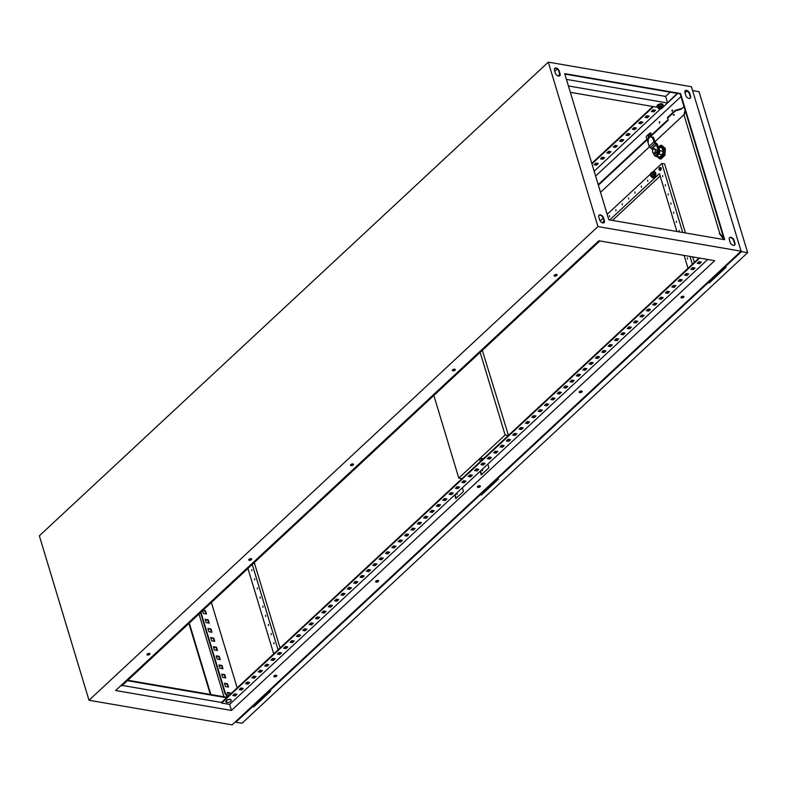 <?xml version="1.0" encoding="UTF-8"?>
<svg xmlns="http://www.w3.org/2000/svg" width="787" height="787" viewBox="0 0 787 787"><rect width="100%" height="100%" fill="white"/><g stroke="black" fill="none" stroke-linecap="round" stroke-linejoin="round"><path stroke-width="1.18" d="M661.759 107.996A1.318 0.649 163.2 0 0 661.837 107.908A1.318 0.649 163.2 0 0 661.956 107.485A1.318 0.649 163.2 0 0 661.011 107.14A1.318 0.649 163.2 0 0 659.673 107.681A1.318 0.649 163.2 0 0 659.437 108.242A1.318 0.649 163.2 0 0 659.772 108.527A1.318 0.649 163.2 0 0 659.89 108.567M661.601 108.193A1.102 0.541 163.2 0 0 661.71 108.085A1.102 0.541 163.2 0 0 661.306 107.445A1.102 0.541 163.2 0 0 659.899 107.898A1.102 0.541 163.2 0 0 659.978 108.606A1.102 0.541 163.2 0 0 661.601 108.193M657.086 106.579A3.118 1.544 -16.8 0 1 656.997 106.383A3.118 1.544 -16.8 0 1 657.558 105.074A3.118 1.544 -16.8 0 1 660.716 103.776A3.118 1.544 -16.8 0 1 662.969 104.582A3.118 1.544 -16.8 0 1 662.998 104.789M658.03 107.514A3.118 1.544 -16.8 0 1 657.115 106.786A3.118 1.544 -16.8 0 1 657.686 105.468A3.118 1.544 -16.8 0 1 660.834 104.179A3.118 1.544 -16.8 0 1 663.087 104.986A3.118 1.544 -16.8 0 1 662.723 106.097M659.624 106.54L658.158 107.908L657.716 106.452L659.181 105.084L661.621 104.701L662.595 106.796A2.194 1.092 -16.8 0 1 662.349 107.967A2.194 1.092 -16.8 0 1 661.287 108.606A2.194 1.092 -16.8 0 1 660.618 108.803A2.194 1.092 -16.8 0 1 660.391 108.852A2.194 1.092 -16.8 0 1 658.689 108.557A2.194 1.092 -16.8 0 1 658.935 107.386A2.194 1.092 -16.8 0 1 660.893 106.511A2.194 1.092 -16.8 0 1 662.595 106.796L662.064 106.147L659.624 106.54L659.181 105.084M662.064 106.147L661.621 104.701M658.158 107.908L659.122 108.881L660.391 108.852L663.028 107.121M594.165 171.222L660.598 108.813M226.912 702.496A2.823 1.397 163.2 0 0 227.099 702.516L226.322 700.479C229.942 698.748 231.417 699.033 230.739 701.345A2.823 1.397 163.2 0 0 230.188 699.456A2.823 1.397 163.2 0 0 226.361 700.597A2.823 1.397 163.2 0 0 226.912 702.496M230.611 701.463L230.611 701.463A2.823 1.397 163.2 0 0 230.739 701.345L230.611 701.463A4.702 4.702 0 0 1 227.099 702.516M226.872 696.623L226.843 696.633A2.194 1.092 -16.8 0 1 226.872 696.623A2.194 1.092 -16.8 0 1 227.541 696.426A2.194 1.092 -16.8 0 1 227.561 696.416M227.246 696.495L224.984 693.554L225.367 693.199L227.807 696.377L226.597 696.741L226.754 697.252M225.81 697.262L227.541 696.426M722.889 269.193A0.984 0.6 47.1 0 0 722.614 268.82L722.377 268.583M713.494 276.847A1.869 1.141 47.1 0 0 714.262 277.595M721.128 269.744A1.869 1.141 47.1 0 0 721.895 270.492M495.131 481.162A0.984 0.6 47.1 0 0 494.856 480.788L494.62 480.552M485.736 488.825A1.869 1.141 47.1 0 0 486.504 489.573M493.37 481.713A1.869 1.141 47.1 0 0 494.138 482.461M267.373 693.131A0.984 0.6 47.1 0 0 267.098 692.757L266.862 692.521M257.979 700.794A1.869 1.141 47.1 0 0 258.746 701.542M265.613 693.681A1.869 1.141 47.1 0 0 266.38 694.429M659.663 122.949L659.329 121.857L659.388 123.047L659.84 121.946M672.383 111.105L672.059 110.013L672.108 111.213L672.56 110.101M149.628 654.43A1.535 0.757 163.2 0 0 149.914 653.781A1.535 0.757 163.2 0 0 148.802 653.377A1.535 0.757 163.2 0 0 147.248 654.017A1.535 0.757 163.2 0 0 146.962 654.666A1.535 0.757 163.2 0 0 148.074 655.069A1.535 0.757 163.2 0 0 149.628 654.43M146.992 654.361A1.535 0.757 163.2 0 0 149.461 653.879A1.535 0.757 163.2 0 0 149.717 653.535M276.503 676.23A1.535 0.757 163.2 0 0 276.778 675.58A1.535 0.757 163.2 0 0 275.666 675.177A1.535 0.757 163.2 0 0 274.112 675.817A1.535 0.757 163.2 0 0 273.837 676.466A1.535 0.757 163.2 0 0 274.938 676.869A1.535 0.757 163.2 0 0 276.503 676.23M273.856 676.161A1.535 0.757 163.2 0 0 276.335 675.679A1.535 0.757 163.2 0 0 276.591 675.335M251.417 559.695A1.535 0.757 163.2 0 0 251.702 559.045A1.535 0.757 163.2 0 0 250.591 558.642A1.535 0.757 163.2 0 0 249.036 559.282A1.535 0.757 163.2 0 0 248.761 559.931A1.535 0.757 163.2 0 0 249.863 560.334A1.535 0.757 163.2 0 0 251.417 559.695M248.781 559.626A1.535 0.757 163.2 0 0 251.26 559.144A1.535 0.757 163.2 0 0 251.506 558.8M378.291 581.495A1.535 0.757 163.2 0 0 378.567 580.845A1.535 0.757 163.2 0 0 377.465 580.442A1.535 0.757 163.2 0 0 375.901 581.081A1.535 0.757 163.2 0 0 375.625 581.731A1.535 0.757 163.2 0 0 376.737 582.134A1.535 0.757 163.2 0 0 378.291 581.495M375.655 581.426A1.535 0.757 163.2 0 0 378.124 580.944A1.535 0.757 163.2 0 0 378.38 580.599M353.215 464.96A1.535 0.757 163.2 0 0 353.491 464.31A1.535 0.757 163.2 0 0 352.379 463.907A1.535 0.757 163.2 0 0 350.825 464.546A1.535 0.757 163.2 0 0 350.549 465.196A1.535 0.757 163.2 0 0 351.651 465.599A1.535 0.757 163.2 0 0 353.215 464.96M350.569 464.891A1.535 0.757 163.2 0 0 353.048 464.409A1.535 0.757 163.2 0 0 353.304 464.064M480.08 486.76A1.535 0.757 163.2 0 0 480.355 486.11A1.535 0.757 163.2 0 0 479.253 485.707A1.535 0.757 163.2 0 0 477.699 486.346A1.535 0.757 163.2 0 0 477.414 486.996A1.535 0.757 163.2 0 0 478.526 487.399A1.535 0.757 163.2 0 0 480.08 486.76M477.443 486.691A1.535 0.757 163.2 0 0 479.913 486.209A1.535 0.757 163.2 0 0 480.168 485.864M455.004 370.224A1.535 0.757 163.2 0 0 455.28 369.575A1.535 0.757 163.2 0 0 454.178 369.172A1.535 0.757 163.2 0 0 452.614 369.811A1.535 0.757 163.2 0 0 452.338 370.461A1.535 0.757 163.2 0 0 453.45 370.864A1.535 0.757 163.2 0 0 455.004 370.224M452.368 370.156A1.535 0.757 163.2 0 0 454.837 369.674A1.535 0.757 163.2 0 0 455.093 369.329M581.868 392.024A1.535 0.757 163.2 0 0 582.154 391.375A1.535 0.757 163.2 0 0 581.042 390.972A1.535 0.757 163.2 0 0 579.488 391.611A1.535 0.757 163.2 0 0 579.202 392.26A1.535 0.757 163.2 0 0 580.314 392.664A1.535 0.757 163.2 0 0 581.868 392.024M579.232 391.956A1.535 0.757 163.2 0 0 581.711 391.473A1.535 0.757 163.2 0 0 581.957 391.129M556.793 275.489A1.535 0.757 163.2 0 0 557.078 274.84A1.535 0.757 163.2 0 0 555.966 274.437A1.535 0.757 163.2 0 0 554.412 275.076A1.535 0.757 163.2 0 0 554.127 275.725A1.535 0.757 163.2 0 0 555.238 276.129A1.535 0.757 163.2 0 0 556.793 275.489M554.156 275.42A1.535 0.757 163.2 0 0 556.625 274.938A1.535 0.757 163.2 0 0 556.881 274.594M683.667 297.289A1.535 0.757 163.2 0 0 683.942 296.64A1.535 0.757 163.2 0 0 682.831 296.237A1.535 0.757 163.2 0 0 681.276 296.876A1.535 0.757 163.2 0 0 681.001 297.525A1.535 0.757 163.2 0 0 682.103 297.929A1.535 0.757 163.2 0 0 683.667 297.289M681.021 297.22A1.535 0.757 163.2 0 0 683.5 296.738A1.535 0.757 163.2 0 0 683.755 296.394M674.38 115L673.239 115.109L674.38 115M741.079 251.181L232.126 724.857L89 700.263L39.35 535.819L548.303 62.143L691.429 86.737L741.079 251.181L597.953 226.587L548.303 62.143M224.462 683.244L227.522 683.775L228.515 687.061L225.456 686.53L224.462 683.244M218.943 664.976L222.013 665.497L223.006 668.793L219.937 668.261L218.943 664.976M213.425 646.707L216.494 647.229L217.487 650.515L214.418 649.993L213.425 646.707M207.906 628.429L210.975 628.961L211.969 632.246L208.899 631.725L207.906 628.429M203.026 610.269L205.456 610.692L206.45 613.978L203.39 613.447L202.554 610.702M237.162 687.877L211.388 602.488M225.367 693.199L200.921 612.227M205.151 619.3L208.221 619.822L209.214 623.117L206.145 622.586L205.151 619.3M210.67 637.568L213.739 638.09L214.733 641.385L211.664 640.854L210.67 637.568M216.189 655.837L219.248 656.368L220.242 659.654L217.182 659.132L216.189 655.837M221.698 674.115L224.767 674.636L225.761 677.922L222.691 677.4L221.698 674.115M228.702 695.757L227.217 692.383L230.286 692.904L230.611 693.977M228.004 686.972L227.148 684.129L224.59 683.687M222.485 668.704L221.629 665.861L219.081 665.418M216.966 650.426L216.11 647.583L213.562 647.15M211.457 632.158L210.591 629.315L208.043 628.872M205.938 613.89L205.082 611.046L202.643 610.623M224.984 693.554L200.537 612.591M208.693 623.029L207.837 620.176L205.289 619.743M214.212 641.297L213.356 638.454L210.798 638.011M219.73 659.565L218.875 656.722L216.317 656.279M225.249 677.833L224.384 674.99L221.836 674.557M230.227 694.331L229.902 693.268L227.354 692.826M600.53 192.333L649.383 146.874M654.892 141.739L683.962 114.695M598.209 184.63L668.104 119.575L667.504 117.509L675.138 110.406L681.089 108.626L681.257 109.167L684.011 106.599M681.257 109.167L675.305 110.957L667.671 118.06L668.271 120.126L598.376 185.181M189.283 623.068L210.857 694.528M223.97 696.78L198.993 614.027M559.587 75.867A3.079 1.879 47.1 0 0 559.705 74.224L558.819 71.302A3.079 1.879 47.1 0 0 556.94 68.872A3.079 1.879 47.1 0 0 554.55 68.489M603.934 222.77A3.079 1.879 47.1 0 0 604.052 221.127L603.167 218.206A3.079 1.879 47.1 0 0 601.298 215.776A3.079 1.879 47.1 0 0 598.897 215.382M690.101 98.296A3.079 1.879 47.1 0 0 690.219 96.653L689.333 93.732A3.079 1.879 47.1 0 0 687.454 91.302A3.079 1.879 47.1 0 0 685.064 90.908M734.448 245.2A3.079 1.879 47.1 0 0 734.566 243.557L733.691 240.625A3.079 1.879 47.1 0 0 731.812 238.195A3.079 1.879 47.1 0 0 729.421 237.812M564.83 74.067L680.175 93.889L724.168 239.612M595.897 163.116L598.277 163.519L596.497 165.181L594.116 164.768L595.897 163.116M602.252 157.193L604.642 157.607L602.862 159.259L600.471 158.846L602.252 157.193M608.617 151.271L610.997 151.684L609.217 153.337L606.836 152.934L608.617 151.271M614.981 145.349L617.362 145.762L615.582 147.415L613.201 147.012L614.981 145.349M621.337 139.427L623.727 139.84L621.946 141.493L619.556 141.089L621.337 139.427M627.701 133.505L630.092 133.918L628.311 135.58L625.921 135.167L627.701 133.505M634.066 127.592L636.447 127.996L634.666 129.658L632.286 129.245L634.066 127.592M640.431 121.67L642.812 122.074L641.031 123.736L638.641 123.323L640.431 121.67M646.786 115.748L649.177 116.151L647.396 117.814L645.006 117.401L646.786 115.748M653.151 109.826L655.532 110.239L653.751 111.892L651.37 111.479L653.151 109.826M667.573 102.9L677.715 93.466M662.733 107.544L677.204 93.378M591.952 163.893L653.495 106.619M559.823 74.883L558.583 76.034M558.091 75.926L559.744 74.391M699.712 258.097L221.639 703.027L229.647 704.404L231.467 710.435L714.724 260.684L598.858 240.773L115.61 690.524L231.467 710.435M229.647 704.404L454.729 494.925L455.84 498.574L463.474 491.472L462.372 487.812L480.178 471.236L481.28 474.895L488.914 467.783L487.812 464.133L707.72 259.474M233.257 695.108L235.008 695.403L236.316 694.183M239.622 689.186L241.373 689.481L242.681 688.271M245.987 683.264L247.728 683.569L249.046 682.349M252.342 677.341L254.093 677.646L255.401 676.427M258.707 671.419L260.458 671.724L261.766 670.504M265.071 665.497L266.823 665.802L268.131 664.582M271.436 659.585L273.178 659.88L274.486 658.66M277.791 653.663L279.542 653.958L280.851 652.738M284.156 647.74L285.907 648.035L287.216 646.816M290.521 641.818L292.262 642.113L293.581 640.903M296.876 635.896L298.627 636.201L299.936 634.981M303.241 629.974L304.992 630.279L306.3 629.059M309.606 624.052L311.357 624.357L312.665 623.137M315.961 618.129L317.712 618.434L319.02 617.215M322.326 612.217L324.077 612.512L325.385 611.292M328.691 606.295L330.442 606.59L331.75 605.37M335.055 600.373L336.797 600.668L338.105 599.448M341.41 594.451L343.162 594.746L344.47 593.536M347.775 588.528L349.526 588.833L350.835 587.614M354.14 582.606L355.881 582.911L357.2 581.691M360.495 576.684L362.246 576.989L363.555 575.769M366.86 570.762L368.611 571.067L369.92 569.847M373.225 564.85L374.976 565.145L376.284 563.925M379.59 558.927L381.331 559.223L382.639 558.003M385.945 553.005L387.696 553.3L389.004 552.081M392.31 547.083L394.061 547.378L395.369 546.168M398.675 541.161L400.416 541.466L401.734 540.246M405.03 535.239L406.781 535.544L408.089 534.324M411.394 529.317L413.145 529.621L414.454 528.402M417.759 523.394L419.501 523.699L420.819 522.479M424.114 517.482L425.865 517.777L427.174 516.557M430.479 511.56L432.23 511.855L433.539 510.635M436.844 505.638L438.595 505.933L439.903 504.713M443.209 499.715L444.95 500.011L446.259 498.801M449.564 493.793L451.315 494.098L452.623 492.878M455.929 487.871L457.68 488.176L458.988 486.956M462.294 481.949L464.035 482.254L465.353 481.034M468.649 476.027L470.4 476.332L471.708 475.112M475.014 470.114L476.765 470.41L478.073 469.19M481.378 464.192L483.12 464.487L484.438 463.268M487.733 458.27L489.484 458.565L490.793 457.345M494.098 452.348L495.849 452.643L497.158 451.433M500.463 446.426L502.214 446.731L503.523 445.511M506.828 440.504L508.569 440.809L509.878 439.589M513.183 434.581L514.934 434.886L516.242 433.667M519.548 428.659L521.299 428.964L522.607 427.744M525.913 422.747L527.654 423.042L528.972 421.822M532.268 416.825L534.019 417.12L535.327 415.9M538.633 410.903L540.384 411.198L541.692 409.978M544.998 404.98L546.749 405.285L548.057 404.065M551.353 399.058L553.104 399.363L554.412 398.143M557.717 393.136L559.468 393.441L560.777 392.221M564.082 387.214L565.833 387.519L567.142 386.299M570.447 381.292L572.188 381.597L573.497 380.377M576.802 375.379L578.553 375.674L579.862 374.455M583.167 369.457L584.918 369.752L586.226 368.532M589.532 363.535L591.273 363.83L592.591 362.61M595.887 357.613L597.638 357.918L598.946 356.698M602.252 351.691L604.003 351.996L605.311 350.776M608.617 345.768L610.368 346.073L611.676 344.854M614.972 339.846L616.723 340.151L618.031 338.931M621.337 333.924L623.088 334.229L624.396 333.009M627.701 328.012L629.452 328.307L630.761 327.087M634.066 322.09L635.807 322.385L637.126 321.165M640.421 316.167L642.172 316.463L643.481 315.243M646.786 310.245L648.537 310.55L649.846 309.33M653.151 304.323L654.892 304.628L656.21 303.408M659.506 298.401L661.257 298.706L662.565 297.486M665.871 292.479L667.622 292.784L668.93 291.564M672.236 286.557L673.987 286.862L675.295 285.642M678.601 280.644L680.342 280.939L681.65 279.719M684.956 274.722L686.707 275.017L688.015 273.797M691.32 268.8L693.072 269.095L694.38 267.875M697.685 262.878L699.427 263.183L700.745 261.963M221.639 703.027L221.472 702.476L699.072 257.988M234.575 693.888L236.956 694.301L235.175 695.954L232.785 695.541L234.575 693.888M240.93 687.966L243.321 688.379L241.54 690.032L239.15 689.628L240.93 687.966M247.295 682.044L249.676 682.457L247.895 684.11L245.514 683.706L247.295 682.044M253.66 676.122L256.041 676.535L254.26 678.187L251.879 677.784L253.66 676.122M260.015 670.199L262.405 670.613L260.625 672.275L258.234 671.862L260.015 670.199M266.38 664.277L268.76 664.69L266.98 666.353L264.599 665.94L266.38 664.277M272.745 658.365L275.125 658.768L273.345 660.431L270.964 660.018L272.745 658.365M279.1 652.443L281.49 652.846L279.71 654.509L277.319 654.095L279.1 652.443M285.465 646.521L287.855 646.934L286.075 648.586L283.684 648.173L285.465 646.521M291.829 640.598L294.21 641.012L292.43 642.664L290.049 642.261L291.829 640.598M298.194 634.676L300.575 635.089L298.794 636.742L296.404 636.339L298.194 634.676M304.549 628.754L306.94 629.167L305.159 630.82L302.769 630.417L304.549 628.754M310.914 622.832L313.295 623.245L311.514 624.908L309.134 624.494L310.914 622.832M317.279 616.91L319.66 617.323L317.879 618.985L315.498 618.572L317.279 616.91M323.634 610.997L326.025 611.401L324.244 613.063L321.853 612.65L323.634 610.997M329.999 605.075L332.389 605.478L330.599 607.141L328.218 606.728L329.999 605.075M336.364 599.153L338.744 599.566L336.964 601.219L334.583 600.806L336.364 599.153M342.719 593.231L345.109 593.644L343.329 595.297L340.938 594.893L342.719 593.231M349.084 587.309L351.474 587.722L349.694 589.374L347.303 588.971L349.084 587.309M355.449 581.386L357.829 581.8L356.049 583.452L353.668 583.049L355.449 581.386M361.813 575.464L364.194 575.877L362.413 577.54L360.023 577.127L361.813 575.464M368.168 569.542L370.559 569.955L368.778 571.618L366.388 571.205L368.168 569.542M374.533 563.63L376.914 564.033L375.133 565.696L372.753 565.282L374.533 563.63M380.898 557.708L383.279 558.111L381.498 559.773L379.118 559.36L380.898 557.708M387.253 551.785L389.644 552.199L387.863 553.851L385.473 553.438L387.253 551.785M393.618 545.863L396.009 546.276L394.218 547.929L391.837 547.526L393.618 545.863M399.983 539.941L402.364 540.354L400.583 542.007L398.202 541.604L399.983 539.941M406.338 534.019L408.728 534.432L406.948 536.085L404.557 535.681L406.338 534.019M412.703 528.097L415.093 528.51L413.313 530.172L410.922 529.759L412.703 528.097M419.068 522.184L421.448 522.588L419.668 524.25L417.287 523.837L419.068 522.184M425.433 516.262L427.813 516.666L426.033 518.328L423.652 517.915L425.433 516.262M431.788 510.34L434.178 510.743L432.397 512.406L430.007 511.993L431.788 510.34M438.152 504.418L440.533 504.831L438.752 506.484L436.372 506.071L438.152 504.418M444.517 498.496L446.898 498.909L445.117 500.562L442.737 500.158L444.517 498.496M450.872 492.573L453.263 492.987L451.482 494.639L449.092 494.236L450.872 492.573M457.237 486.651L459.628 487.064L457.837 488.717L455.457 488.314L457.237 486.651M463.602 480.729L465.983 481.142L464.202 482.805L461.821 482.392L463.602 480.729M469.957 474.817L472.348 475.22L470.567 476.883L468.176 476.469L469.957 474.817M476.322 468.895L478.712 469.298L476.932 470.96L474.541 470.547L476.322 468.895M482.687 462.972L485.067 463.376L483.287 465.038L480.906 464.625L482.687 462.972M489.052 457.05L491.432 457.463L489.652 459.116L487.271 458.703L489.052 457.05M495.407 451.128L497.797 451.541L496.017 453.194L493.626 452.791L495.407 451.128M501.772 445.206L504.152 445.619L502.372 447.272L499.991 446.868L501.772 445.206M508.136 439.284L510.517 439.697L508.736 441.35L506.356 440.946L508.136 439.284M514.491 433.362L516.882 433.775L515.101 435.437L512.711 435.024L514.491 433.362M520.856 427.449L523.247 427.853L521.466 429.515L519.076 429.102L520.856 427.449M527.221 421.527L529.602 421.93L527.821 423.593L525.441 423.18L527.221 421.527M533.586 415.605L535.967 416.008L534.186 417.671L531.796 417.258L533.586 415.605M539.941 409.683L542.332 410.096L540.551 411.749L538.16 411.335L539.941 409.683M546.306 403.761L548.687 404.174L546.906 405.826L544.525 405.423L546.306 403.761M552.671 397.838L555.051 398.252L553.271 399.904L550.89 399.501L552.671 397.838M559.026 391.916L561.416 392.329L559.636 393.982L557.245 393.579L559.026 391.916M565.391 385.994L567.781 386.407L565.991 388.07L563.61 387.657L565.391 385.994M571.756 380.082L574.136 380.485L572.356 382.148L569.975 381.734L571.756 380.082M578.111 374.159L580.501 374.563L578.72 376.225L576.33 375.812L578.111 374.159M584.475 368.237L586.866 368.641L585.085 370.303L582.695 369.89L584.475 368.237M590.84 362.315L593.221 362.728L591.44 364.381L589.06 363.968L590.84 362.315M597.205 356.393L599.586 356.806L597.805 358.459L595.415 358.055L597.205 356.393M603.56 350.471L605.951 350.884L604.17 352.537L601.78 352.133L603.56 350.471M609.925 344.549L612.306 344.962L610.525 346.614L608.144 346.211L609.925 344.549M616.29 338.626L618.671 339.04L616.89 340.702L614.509 340.289L616.29 338.626M622.645 332.714L625.035 333.117L623.255 334.78L620.864 334.367L622.645 332.714M629.01 326.792L631.4 327.195L629.61 328.858L627.229 328.445L629.01 326.792M635.375 320.87L637.755 321.273L635.975 322.936L633.594 322.522L635.375 320.87M641.73 314.948L644.12 315.361L642.34 317.013L639.949 316.6L641.73 314.948M648.094 309.025L650.485 309.439L648.704 311.091L646.314 310.688L648.094 309.025M654.459 303.103L656.84 303.516L655.059 305.169L652.679 304.766L654.459 303.103M660.824 297.181L663.205 297.594L661.424 299.247L659.034 298.844L660.824 297.181M667.179 291.259L669.57 291.672L667.789 293.335L665.399 292.921L667.179 291.259M673.544 285.347L675.925 285.75L674.144 287.412L671.764 286.999L673.544 285.347M679.909 279.424L682.29 279.828L680.509 281.49L678.128 281.077L679.909 279.424M686.264 273.502L688.655 273.906L686.874 275.568L684.483 275.155L686.264 273.502M692.629 267.58L695.019 267.993L693.229 269.646L690.848 269.233L692.629 267.58M698.994 261.658L701.374 262.071L699.594 263.724L697.213 263.32L698.994 261.658M454.729 494.925L462.372 487.812M480.178 471.236L487.812 464.133M120.795 685.703L121.798 685.871L599.861 240.94M668.104 119.575L668.271 120.126M554.432 70.132L555.317 73.053A3.079 1.879 47.1 0 0 557.363 75.591A3.079 1.879 47.1 0 0 559.793 75.709A3.079 1.879 47.1 0 0 560.088 73.87L559.203 70.948A3.079 1.879 47.1 0 0 557.147 68.41A3.079 1.879 47.1 0 0 554.717 68.282A3.079 1.879 47.1 0 0 554.432 70.132M604.436 220.773L603.55 217.851A3.079 1.879 47.1 0 0 601.504 215.313A3.079 1.879 47.1 0 0 599.074 215.185A3.079 1.879 47.1 0 0 598.779 217.025L599.664 219.957A3.079 1.879 47.1 0 0 601.711 222.495A3.079 1.879 47.1 0 0 604.15 222.613A3.079 1.879 47.1 0 0 604.436 220.773L604.052 221.127M689.717 93.378A3.079 1.879 47.1 0 0 687.671 90.83A3.079 1.879 47.1 0 0 685.231 90.712A3.079 1.879 47.1 0 0 684.946 92.551L685.831 95.473A3.079 1.879 47.1 0 0 687.877 98.021A3.079 1.879 47.1 0 0 690.307 98.139A3.079 1.879 47.1 0 0 690.602 96.299L689.717 93.378L689.333 93.732M734.95 243.193L734.064 240.271A3.079 1.879 47.1 0 0 732.018 237.733A3.079 1.879 47.1 0 0 729.588 237.615A3.079 1.879 47.1 0 0 729.293 239.455L730.179 242.376A3.079 1.879 47.1 0 0 732.235 244.914A3.079 1.879 47.1 0 0 734.664 245.042A3.079 1.879 47.1 0 0 734.95 243.193L734.566 243.557M564.692 73.624L680.558 93.535L724.689 239.701L608.823 219.789L564.692 73.624M89 700.263L597.953 226.587M674.095 114.548L673.485 114.735M595.621 176.042L680.991 96.594M685.024 92.836L686.972 91.026M591.785 163.342L652.856 106.511M594.578 164.335L596.33 164.631L597.638 163.411M600.943 158.413L602.694 158.708L604.003 157.489M607.308 152.491L609.059 152.786L610.368 151.576M613.673 146.569L615.414 146.874L616.723 145.654M620.028 140.647L621.779 140.952L623.088 139.732M626.393 134.725L628.144 135.03L629.452 133.81M632.758 128.802L634.499 129.107L635.817 127.888M639.113 122.89L640.864 123.185L642.172 121.965M645.478 116.968L647.229 117.263L648.537 116.043M651.843 111.046L653.594 111.341L654.902 110.121M667.445 102.458L665.625 96.427L670.199 92.177M456.214 498.22L455.112 494.57M481.664 474.541L480.562 470.882M554.776 71.283L557.186 69.049M188.9 623.422L210.336 694.439M667.504 117.509L667.671 118.06M675.138 110.406L675.305 110.957M665.625 96.427L566.433 79.389M667.602 103.008L568.421 85.97M657.558 107.317L570.339 92.325M221.472 702.476L122.27 685.438M226.567 697.744L127.356 680.696M227.04 697.302L127.828 680.253M721.994 232.401L722.987 235.687M719.239 223.272L720.233 226.558M716.475 214.133L717.469 217.419M713.72 204.994L714.714 208.289M710.966 195.865L711.95 199.15M708.202 186.726L709.195 190.011M705.447 177.587L706.441 180.882M702.683 168.457L703.676 171.743M699.928 159.318L700.922 162.604M697.174 150.179L698.167 153.475M694.409 141.05L695.403 144.336M691.655 131.911L692.649 135.197M688.9 122.772L689.884 126.068M686.136 113.643L687.13 116.929M723.853 238.559L719.692 233.149L684.1 115.266L685.27 110.77M719.692 233.149L684.1 115.266M719.308 233.503L723.981 239.582M685.113 110.259L683.716 115.62M653.594 111.341L653.751 111.892M699.427 263.183L699.594 263.724M647.229 117.263L647.396 117.814M693.072 269.095L693.229 269.646M640.864 123.185L641.031 123.736M686.707 275.017L686.874 275.568M634.499 129.107L634.666 129.658M680.342 280.939L680.509 281.49M628.144 135.03L628.311 135.58M673.987 286.862L674.144 287.412M621.779 140.952L621.946 141.493M667.622 292.784L667.789 293.335M615.414 146.874L615.582 147.415M661.257 298.706L661.424 299.247M609.059 152.786L609.217 153.337M654.892 304.628L655.059 305.169M602.694 158.708L602.862 159.259M648.537 310.55L648.704 311.091M596.33 164.631L596.497 165.181M642.172 316.463L642.34 317.013M635.807 322.385L635.975 322.936M629.452 328.307L629.61 328.858M623.088 334.229L623.255 334.78M616.723 340.151L616.89 340.702M610.368 346.073L610.525 346.614M604.003 351.996L604.17 352.537M597.638 357.918L597.805 358.459M591.273 363.83L591.44 364.381M584.918 369.752L585.085 370.303M578.553 375.674L578.72 376.225M572.188 381.597L572.356 382.148M565.833 387.519L565.991 388.07M559.468 393.441L559.636 393.982M553.104 399.363L553.271 399.904M546.749 405.285L546.906 405.826M540.384 411.198L540.551 411.749M534.019 417.12L534.186 417.671M527.654 423.042L527.821 423.593M521.299 428.964L521.466 429.515M514.934 434.886L515.101 435.437M508.569 440.809L508.736 441.35M502.214 446.731L502.372 447.272M495.849 452.643L496.017 453.194M489.484 458.565L489.652 459.116M483.12 464.487L483.287 465.038M476.765 470.41L476.932 470.96M470.4 476.332L470.567 476.883M464.035 482.254L464.202 482.805M457.68 488.176L457.837 488.717M451.315 494.098L451.482 494.639M444.95 500.011L445.117 500.562M438.595 505.933L438.752 506.484M432.23 511.855L432.397 512.406M425.865 517.777L426.033 518.328M419.501 523.699L419.668 524.25M413.145 529.621L413.313 530.172M406.781 535.544L406.948 536.085M400.416 541.466L400.583 542.007M394.061 547.378L394.218 547.929M387.696 553.3L387.863 553.851M381.331 559.223L381.498 559.773M374.976 565.145L375.133 565.696M368.611 571.067L368.778 571.618M362.246 576.989L362.413 577.54M355.881 582.911L356.049 583.452M349.526 588.833L349.694 589.374M343.162 594.746L343.329 595.297M336.797 600.668L336.964 601.219M330.442 606.59L330.599 607.141M324.077 612.512L324.244 613.063M317.712 618.434L317.879 618.985M311.357 624.357L311.514 624.908M304.992 630.279L305.159 630.82M298.627 636.201L298.794 636.742M292.262 642.113L292.43 642.664M285.907 648.035L286.075 648.586M279.542 653.958L279.71 654.509M273.178 659.88L273.345 660.431M266.823 665.802L266.98 666.353M260.458 671.724L260.625 672.275M254.093 677.646L254.26 678.187M247.728 683.569L247.895 684.11M241.373 689.481L241.54 690.032M235.008 695.403L235.175 695.954M653.21 177.862A3.118 1.928 -80.3 0 0 653.397 177.911A3.118 1.928 -80.3 0 0 655.414 176.455A3.118 1.928 -80.3 0 0 655.738 173.15A3.118 1.928 -80.3 0 0 654.459 171.763A3.118 1.928 -80.3 0 0 654.263 171.743M651.921 176.888A3.118 1.928 -80.3 0 0 653.023 177.842A3.118 1.928 -80.3 0 0 655.04 176.386A3.118 1.928 -80.3 0 0 655.355 173.091A3.118 1.928 -80.3 0 0 654.076 171.694A3.118 1.928 -80.3 0 0 652.669 172.274M650.524 175.304A2.194 1.358 -80.3 0 0 650.613 175.668A2.194 1.358 -80.3 0 0 651.725 176.662L654.027 176.849L654.981 174.616L654.341 172.501L652.984 172.274L653.151 173.297A2.194 1.358 -80.3 0 0 652.039 172.314A2.194 1.358 -80.3 0 0 650.879 173.258M653.623 174.38L652.669 176.622L651.725 176.662A2.194 1.358 -80.3 0 0 652.994 175.471A2.194 1.358 -80.3 0 0 653.151 173.297L653.623 174.38L654.981 174.616M652.669 176.622L654.027 176.849M650.77 173.494L651.4 172.402L652.984 172.274M651.085 176.75L650.446 174.635M659.004 169.215L659.063 169.303A1.318 0.807 99.7 0 1 659.053 169.077A1.318 0.807 99.7 0 1 659.063 168.851L660.696 168.388A1.318 0.807 99.7 0 1 660.706 168.605A1.318 0.807 99.7 0 1 660.696 168.841L659.004 169.215A1.584 1.584 0 0 0 659.84 170.366A1.535 0.944 -80.3 0 0 660.018 170.425A1.535 0.944 -80.3 0 0 660.293 170.415A1.535 0.944 -80.3 0 0 661.247 168.861A1.535 0.944 -80.3 0 0 660.549 167.395A1.535 0.944 -80.3 0 0 660.539 167.395A1.535 0.944 -80.3 0 0 660.352 167.395A1.535 0.944 -80.3 0 0 660.263 167.415M660.027 170.425L660.018 170.425A1.535 0.944 -80.3 0 0 660.027 170.425A1.535 0.944 -80.3 0 0 660.303 170.415A1.535 0.944 -80.3 0 0 661.247 168.634A1.535 0.944 -80.3 0 0 660.539 167.395L660.539 167.395M660.696 168.388L659.063 168.851M653.22 152.855L653.358 153.406A3.955 2.44 -80.3 0 0 654.971 155.167A3.955 2.44 -80.3 0 0 656.633 154.557A3.955 2.44 -80.3 0 0 657.932 149.136L658.955 149.314L657.558 144.798L656.279 144.267L651.734 148.507L652.669 150.701M654.971 155.167L655.994 155.344A3.955 2.44 -80.3 0 0 657.657 154.734A3.955 2.44 -80.3 0 0 658.955 149.314M651.016 135.482L650.17 133.987A1.318 0.502 -110.1 0 0 649.462 133.406A1.318 0.502 -110.1 0 0 649.314 133.574L646.884 135.836A1.318 1.21 -66.2 0 0 646.284 137.597L647.022 139.201M647.239 139.702L649.108 146.313A1.761 1.072 47.1 0 0 649.393 146.903L651.734 148.507M655.197 142.358L654.971 143.224L656.191 144.208L656.417 143.342L655.04 142.132L654.233 142.408A1.761 1.072 -132.9 0 1 653.948 141.808L652.954 138.542L653.977 138.719L653.328 137.125L652.187 137.548L651.272 135.944M656.191 144.208L656.417 143.342M652.728 149.894L652.551 152.265L653.771 153.347L655.158 152.058L655.325 149.687L654.115 148.605L652.728 149.894M657.932 149.136L656.811 145.969L657.834 146.146M653.771 153.347L655.473 153.642L656.86 152.353L657.027 149.983L654.115 148.605M655.158 152.058L656.86 152.353M655.325 149.687L657.027 149.983M656.811 145.969L656.535 144.631L657.558 144.798M657.381 144.346A1.761 1.072 47.1 0 0 656.506 143.401M652.01 148.832L656.506 144.503M655.04 142.132L653.977 138.719M650.21 147.661L654.971 143.224L654.233 142.408M650.77 136.417L652.954 138.542L650.898 136.299M650.524 135.935L648.704 134.41L650.406 136.053M650.17 133.987L651.311 133.564A1.318 0.502 -110.1 0 0 650.603 132.983L649.462 133.406M658.453 147.071L660.667 145.27L661.897 145.477L665.369 148.566L664.139 148.359L663.648 155.137L664.877 155.344L665.369 148.566M660.667 145.27L664.139 148.359M663.648 155.137L659.683 158.826L660.913 159.043L664.877 155.344M659.683 158.826L656.929 156.505M658.778 146.795A5.932 3.66 99.7 0 1 662.172 146.775A5.932 3.66 99.7 0 1 663.657 151.704A5.932 3.66 99.7 0 1 661.424 156.938A5.932 3.66 99.7 0 1 657.706 157.243A5.932 3.66 99.7 0 1 657.106 156.534M654.381 154.931L654.568 155.57A4.938 3.05 -80.3 0 0 655.827 156.318A4.938 3.05 -80.3 0 0 656.614 156.288L658.975 154.095A4.938 3.05 -80.3 0 0 659.791 150.71L658.768 147.326A4.938 3.05 -80.3 0 0 658.05 146.756M658.021 146.667L660.775 147.139A4.938 3.05 99.7 0 1 662.034 147.887L663.057 151.271A4.938 3.05 99.7 0 1 662.251 154.655L659.89 156.849A4.938 3.05 99.7 0 1 659.103 156.879L655.827 156.318M658.768 147.326L662.034 147.887M656.614 156.288L659.89 156.849M658.975 154.095L662.251 154.655M659.791 150.71L663.057 151.271M662.664 176.77L662.605 175.57L662.664 176.77M665.418 185.909L665.369 184.709L665.418 185.909M251.889 570.772L251.84 569.572L251.889 570.772M668.173 195.038L668.124 193.848L668.173 195.038M254.654 579.901L254.595 578.701L254.654 579.901M670.937 204.177L670.878 202.977L670.937 204.177M257.408 589.04L257.359 587.84L257.408 589.04M673.692 213.316L673.642 212.116L673.692 213.316M260.172 598.169L260.113 596.979L260.172 598.169M676.456 222.446L676.397 221.255L676.456 222.446M262.927 607.308L262.868 606.108L262.927 607.308M679.211 231.585L679.161 230.384L679.211 231.585M265.681 616.447L265.632 615.247L265.681 616.447M268.446 625.576L268.387 624.386L268.446 625.576M271.2 634.716L271.151 633.515L271.2 634.716M687.484 258.992L687.435 257.792L687.484 258.992M273.955 643.855L273.906 642.654L273.955 643.855M647.731 181.305L647.681 180.105L647.731 181.305M641.366 187.227L641.316 186.027L641.366 187.227M635.011 193.149L634.952 191.949L635.011 193.149M628.646 199.072L628.587 197.871L628.646 199.072M622.281 204.984L622.232 203.794L622.281 204.984M615.926 210.906L615.867 209.716L615.926 210.906M609.561 216.828L609.502 215.628L609.561 216.828M603.196 222.751L603.147 221.55L603.196 222.751M482.51 470.823L482.451 469.632L482.51 470.823M457.06 494.511L457.001 493.311L457.06 494.511M480.257 458.447A1.318 0.817 -80.3 0 0 479.755 459.844A1.318 0.817 -80.3 0 0 480.365 460.838A1.318 0.817 -80.3 0 0 480.916 460.641A1.318 0.817 -80.3 0 0 481.418 459.234A1.318 0.817 -80.3 0 0 480.808 458.241A1.318 0.817 -80.3 0 0 480.257 458.447M650.869 173.268A1.318 0.817 -80.3 0 0 650.367 174.675A1.318 0.817 -80.3 0 0 650.977 175.668A1.318 0.817 -80.3 0 0 651.528 175.462A1.318 0.817 -80.3 0 0 652.029 174.065A1.318 0.817 -80.3 0 0 651.42 173.071A1.318 0.817 -80.3 0 0 650.869 173.268M722.338 268.613L723.292 269.164L722.82 268.17M494.58 480.582L495.535 481.132L495.062 480.139M266.823 692.55L267.777 693.101L267.305 692.107M692.59 90.594L699.053 91.705L747.65 252.676L242.002 723.273L235.874 722.22L235.638 721.581M254.28 562.567L280.064 647.947M660.155 176.022L612.453 220.419M508.461 435.388L482.303 350.353M496.174 479.106L497.325 479.499M268.416 691.075L269.567 691.468M723.932 267.137L725.083 267.531M694.35 262.376L692.698 256.896M685.467 232.962L664.622 163.912L661.897 163.44L652.393 172.284M713.72 278.096A2.194 1.348 -132.9 0 1 712.963 277.349M713.337 276.994A2.194 1.348 47.1 0 0 714.104 277.742M722.436 268.524L722.997 269.223M721.994 270.403A2.194 1.348 -132.9 0 1 721.226 269.646M721.61 269.292A2.194 1.348 47.1 0 0 722.377 270.049M485.963 490.075A2.194 1.348 -132.9 0 1 485.205 489.317M485.579 488.963A2.194 1.348 47.1 0 0 486.346 489.711M494.679 480.493L495.239 481.191M494.236 482.372A2.194 1.348 -132.9 0 1 493.469 481.614M493.852 481.26A2.194 1.348 47.1 0 0 494.62 482.018M258.205 702.043A2.194 1.348 -132.9 0 1 257.447 701.286M257.831 700.932A2.194 1.348 47.1 0 0 258.589 701.679M266.921 692.462L267.482 693.16M266.478 694.341A2.194 1.348 -132.9 0 1 265.711 693.593M266.095 693.229A2.194 1.348 47.1 0 0 266.862 693.986M740.97 251.427L724.807 266.468L724.975 267.019L741.511 251.624L740.901 251.348M707.926 282.887L497.217 478.988L497.05 478.437L707.759 282.336L709.117 283.084L726.165 267.216L724.975 267.019M480.168 494.856L269.459 690.956L269.292 690.406L480.001 494.305L481.359 495.053L498.407 479.185L497.217 478.988M270.02 691.045L253.434 706.48L252.243 706.273L253.601 707.031L270.649 691.163L269.459 690.956M252.411 706.824L235.874 722.22M741.511 251.624L747.65 252.676M741.354 251.073L740.872 250.512M725.535 267.108L708.949 282.543L707.759 282.336M252.243 706.273L236.011 721.226M497.778 479.076L481.191 494.511L480.001 494.305M253.434 706.48L253.601 707.031M481.191 494.511L481.359 495.053M708.949 282.543L709.117 283.084M693.632 268.574L693.377 267.708M692.334 264.255L689.973 256.424M682.742 232.499L661.897 163.44M650.426 174.124L607.18 214.359M603.147 218.117L600.127 220.931M247.944 568.47L273.719 653.859M688.005 268.288L684.129 255.421M676.899 231.486L659.447 173.681L609.728 219.947M252.263 564.446L278.047 649.826M278.893 652.639L279.277 653.918M433.844 395.458L458.791 478.103L461.979 478.644M458.791 478.103L505.106 434.995L508.294 435.545M505.106 434.995L480.159 352.35M226.312 700.519A2.764 1.367 163.2 0 0 225.83 701.443M231.073 699.859A2.764 1.367 163.2 0 0 228.978 699.338A2.764 1.367 163.2 0 0 226.361 700.469M648.567 134.538L648.39 137.932M648.35 138.669L648.124 143.037M653.948 141.808L649.108 146.313M648.35 135.02L648.193 138.109M648.154 138.846L648.026 141.424M660.352 167.395A1.584 1.584 0 0 0 658.994 168.743M480.365 460.838L480.995 460.946M480.808 458.241L483.425 458.693"/></g></svg>
